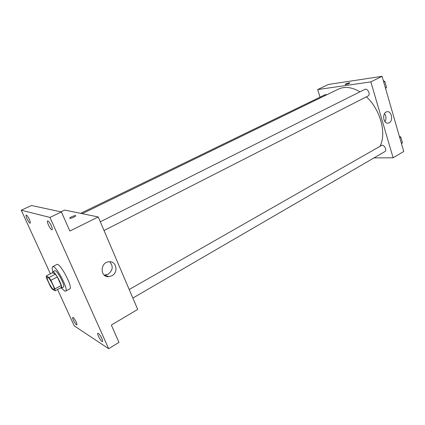 <?xml version="1.0" encoding="UTF-8"?>
<svg xmlns="http://www.w3.org/2000/svg" width="425" height="425" viewBox="0 0 425 425"><rect width="100%" height="100%" fill="white"/><g stroke="black" fill="none" stroke-linecap="round" stroke-linejoin="round"><path stroke-width="0.64" d="M53.433 289.467C51.26 288.469 45.9 277.631 47.388 277.228C48.748 276.101 55.617 289.053 53.922 289.547L53.433 289.467M54.873 288.92L50.91 280.298L49.04 277.53L46.176 276.038L46.479 277.955L50.378 286.418L52.217 289.149L55.138 290.801L54.873 288.92L61.227 285.51L57.311 276.919L50.91 280.298M61.227 285.51L61.46 287.396L55.138 290.801M57.311 276.919L55.431 274.173L52.503 272.733L46.176 276.038M60.419 287.959L61.322 288.192C63.681 287.491 54.559 270.3 52.657 271.857L52.349 272.813M52.657 271.857L54.761 270.757C56.695 269.19 65.801 286.349 63.41 287.072L61.322 288.192M55.431 274.173L49.04 277.53M52.897 271.734C52.004 268.828 51.914 267.139 52.626 266.666C55.51 264.286 69.195 290.078 65.604 291.13L64.552 290.982L61.561 288.07M52.626 266.666L56.817 264.493C59.792 262.071 73.429 287.773 69.753 288.878L65.604 291.13M51.308 225.739C52.28 228.002 52.541 229.341 52.094 229.75C50.883 230.589 46.171 221.313 47.595 220.878C48.524 220.947 49.768 222.572 51.308 225.739M101.873 338.513C102.616 340.228 102.823 341.243 102.489 341.551C101.458 342.422 96.603 333.758 97.846 333.274C98.86 333.418 100.204 335.166 101.873 338.513M76.218 322.044C76.936 323.675 77.159 324.631 76.872 324.907C76.022 325.619 71.703 317.735 72.749 317.369C73.578 317.517 74.736 319.079 76.218 322.044M29.378 219.449C30.297 221.542 30.573 222.769 30.212 223.12C29.224 223.816 24.985 215.406 26.159 215.082C26.924 215.172 27.997 216.628 29.378 219.449M57.572 289.489L74.253 325.89L108.662 348.686L49.943 217.43L21.25 210.216L50.4 273.833M108.662 348.686L118.979 342.364L111.339 325.072L137.7 309.421L98.249 216.968L69.838 231.051L61.412 211.969L31.503 205.498L21.25 210.216M98.249 216.968L64.627 210.062L60.871 211.852M61.412 211.969L49.943 217.43M111.876 275.761L108.8 276.664C99.774 277.567 100.04 262.071 109.06 261.752C116.434 260.828 118.729 272.388 111.876 275.761M69.87 218.365L69.769 218.025C70.481 216.872 76.601 214.726 75.618 215.969C73.876 217.34 71.963 218.137 69.87 218.365M69.705 218.259L69.769 218.025C70.353 217.053 75.549 215.039 75.682 215.741M109.724 261.736C113.486 266.162 112.938 270.332 108.078 274.242L104.221 275.124M82.216 213.674L338.385 89.128C344.712 86.195 351.895 87.093 359.933 91.832M366.408 96.842C380.29 109.395 386.729 133.301 380.12 145.998M132.85 298.058L384.768 151.645C387.132 150.492 384.678 144.973 381.916 145.228L129.205 289.51M80.601 213.339L325.215 94.642L326.825 94.748M100.305 221.776L364.73 89.431C367.582 87.794 370.993 94.711 367.992 96.034L104.035 230.525M374.005 157.898L393.125 157.797L370.839 81.882L317.645 89.579L320.036 97.155M393.125 157.797L403.75 151.491L382.07 76.314L328.387 84.469L317.645 89.579M382.07 76.314L370.839 81.882M389.199 122.767L388.285 123.107C383.169 124.408 381.751 112.556 386.941 111.764C391.542 110.527 393.603 120.663 389.199 122.767M345.801 84.511L345.142 84.389C345.408 83.794 350.322 82.333 349.839 82.997C349.053 83.603 347.708 84.108 345.801 84.511M345.142 84.394L345.142 84.389C346.816 83.401 348.388 82.907 349.855 82.923M384.524 113.608C386.288 116.184 386.437 118.883 384.981 121.704M401.498 143.677L402.459 142.784L400.807 137.057L399.357 136.25M402.459 142.784L401.413 143.395M400.807 137.057L399.76 137.657M385.581 88.496L386.522 87.449L384.8 81.457L383.339 80.729M386.522 87.449L385.438 88.002M384.8 81.457L383.706 82.004M105.033 275.129L108.8 276.664M387.547 123.154L388.285 123.107"/></g></svg>
